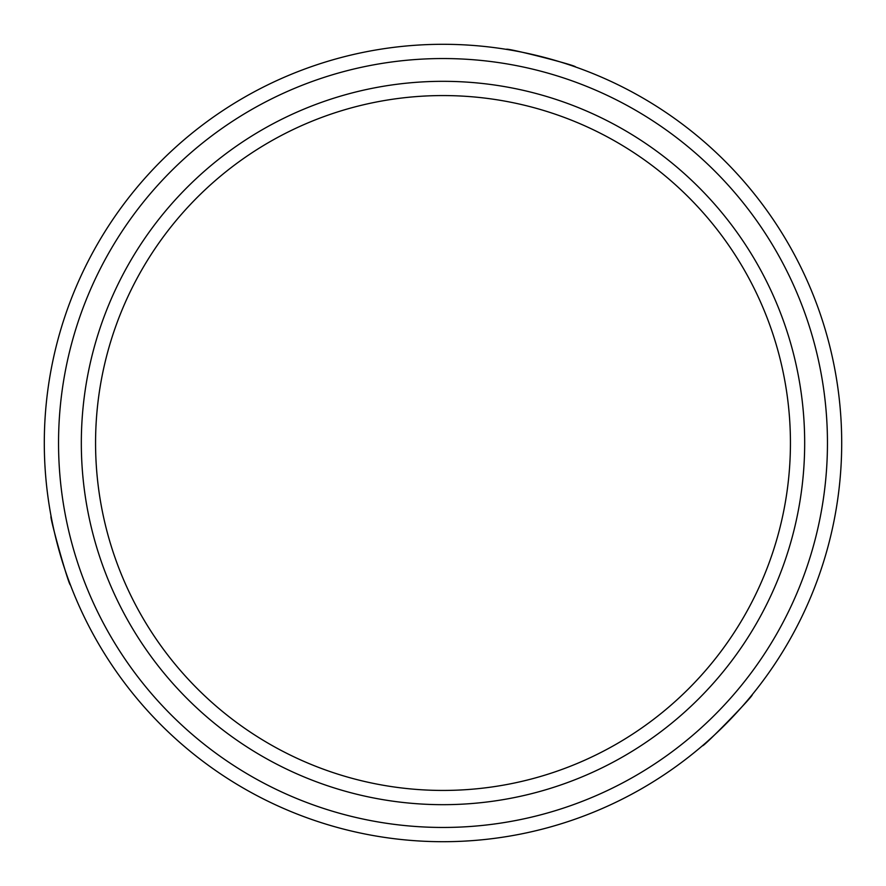 <?xml version="1.0" encoding="UTF-8"?>
<svg xmlns="http://www.w3.org/2000/svg" width="886" height="886" viewBox="0 0 886 886"><rect width="100%" height="100%" fill="white"/><g stroke="black" fill="none" stroke-linecap="round" stroke-linejoin="round"><path stroke-width="1.33" d="M752.159 694.757C754.927 694.391 702.199 748.471 702.454 745.724C702.166 748.504 754.905 694.425 752.159 694.757M70.393 584.86C69.318 587.44 48.852 514.733 51.1 516.328C48.841 514.688 69.307 587.396 70.393 584.86M44.3 443A398.7 398.7 0 0 0 443 841.7A398.7 398.7 0 0 0 841.7 443A398.7 398.7 0 0 0 443 44.3A398.7 398.7 0 0 0 44.3 443M58.542 443A384.458 384.458 0 0 0 443 827.458A384.458 384.458 0 0 0 827.458 443A384.458 384.458 0 0 0 443 58.542A384.458 384.458 0 0 0 58.542 443M575.446 66.937C577.993 65.808 504.798 47.168 506.449 49.383C504.743 47.168 577.949 65.785 575.446 66.937M81.324 443A361.676 361.676 0 0 0 443 804.676A361.676 361.676 0 0 0 804.676 443A361.676 361.676 0 0 0 443 81.324A361.676 361.676 0 0 0 81.324 443M95.566 443A347.434 347.434 0 0 0 443 790.434A347.434 347.434 0 0 0 790.434 443A347.434 347.434 0 0 0 443 95.566A347.434 347.434 0 0 0 95.566 443"/></g></svg>
